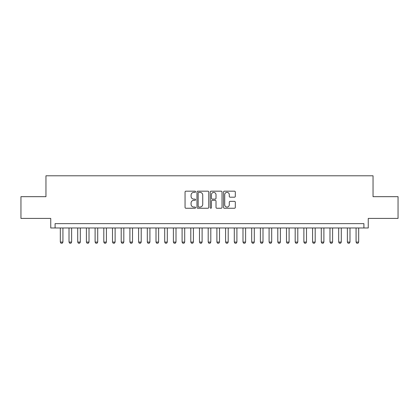 <?xml version="1.0" encoding="UTF-8"?>
<svg xmlns="http://www.w3.org/2000/svg" width="419" height="419" viewBox="0 0 419 419"><rect width="100%" height="100%" fill="white"/><g stroke="black" fill="none" stroke-linecap="round" stroke-linejoin="round"><path stroke-width="0.63" d="M195.584 191.771A0.597 0.597 0 0 0 194.987 191.174L185.91 191.174A0.854 0.854 0 0 0 185.057 192.028L185.057 207.4A0.854 0.854 0 0 0 185.91 208.253L194.987 208.253A0.597 0.597 0 0 0 195.584 207.656A0.597 0.597 0 0 0 194.987 207.059L193.808 207.059A2.734 2.734 0 0 1 191.08 204.325L191.08 203.042A2.734 2.734 0 0 1 193.808 200.313L194.987 200.313A0.597 0.597 0 0 0 195.584 199.711A0.597 0.597 0 0 0 194.987 199.114L193.808 199.114A2.734 2.734 0 0 1 191.08 196.385L191.08 195.102A2.734 2.734 0 0 1 193.808 192.368L194.987 192.368A0.597 0.597 0 0 0 195.584 191.771M234.457 197.197A0.854 0.854 0 0 0 235.31 196.343L235.31 192.028A0.854 0.854 0 0 0 234.457 191.174L224.38 191.174A0.854 0.854 0 0 0 223.526 192.028L223.526 207.4A0.854 0.854 0 0 0 224.38 208.253L234.457 208.253A0.854 0.854 0 0 0 235.31 207.4L235.31 202.188A0.854 0.854 0 0 0 234.457 201.335L230.141 201.335A0.854 0.854 0 0 0 229.287 202.188L229.287 204.771A2.284 2.284 0 0 1 227.004 207.059A2.284 2.284 0 0 1 224.72 204.771L224.72 194.657A2.284 2.284 0 0 1 227.004 192.368A2.284 2.284 0 0 1 229.287 194.657L229.287 196.343A0.854 0.854 0 0 0 230.141 197.197L234.457 197.197M363.907 227.983L368.254 227.983L368.254 218.414L398.05 218.414L398.05 196.668L373.041 196.668L373.041 175.791L45.959 175.791L45.959 196.668L20.95 196.668L20.95 218.414L50.746 218.414L50.746 227.983L363.907 227.983L363.907 223.636L55.093 223.636L55.093 227.983M208.751 192.028A0.854 0.854 0 0 0 207.897 191.174L197.826 191.174A0.854 0.854 0 0 0 196.972 192.028L196.972 207.4A0.854 0.854 0 0 0 197.826 208.253L207.897 208.253A0.854 0.854 0 0 0 208.751 207.4L208.751 192.028M211.103 191.174L221.174 191.174A0.854 0.854 0 0 1 222.028 192.028L222.028 207.4A0.854 0.854 0 0 1 221.174 208.253L216.864 208.253A0.854 0.854 0 0 1 216.01 207.4L216.01 201.167A0.854 0.854 0 0 0 215.157 200.313L212.297 200.313A0.854 0.854 0 0 0 211.443 201.167L211.443 207.656A0.597 0.597 0 0 1 210.846 208.253A0.597 0.597 0 0 1 210.249 207.656L210.249 192.028A0.854 0.854 0 0 1 211.103 191.174M198.763 192.368A0.597 0.597 0 0 0 198.166 192.97L198.166 206.457A0.597 0.597 0 0 0 198.763 207.059L199.999 207.059A2.734 2.734 0 0 0 202.733 204.325L202.733 195.102A2.734 2.734 0 0 0 199.999 192.368L198.763 192.368M216.01 194.699A2.284 2.284 0 0 0 213.727 192.415A2.284 2.284 0 0 0 211.443 194.699L211.443 198.26A0.854 0.854 0 0 0 212.297 199.114L215.157 199.114A0.854 0.854 0 0 0 216.01 198.26L216.01 194.699M60.315 227.983L60.315 242.077L62.923 242.077L62.923 227.983M62.923 242.077L62.269 243.209L60.965 243.209L60.315 242.077M69.009 227.983L69.009 242.077L71.623 242.077L71.623 227.983M71.623 242.077L70.968 243.209L69.664 243.209L69.009 242.077M77.709 227.983L77.709 242.077L80.322 242.077L80.322 227.983M80.322 242.077L79.668 243.209L78.363 243.209L77.709 242.077M86.408 227.983L86.408 242.077L89.022 242.077L89.022 227.983M89.022 242.077L88.367 243.209L87.063 243.209L86.408 242.077M95.108 227.983L95.108 242.077L97.716 242.077L97.716 227.983M97.716 242.077L97.067 243.209L95.762 243.209L95.108 242.077M103.807 227.983L103.807 242.077L106.416 242.077L106.416 227.983M106.416 242.077L105.766 243.209L104.462 243.209L103.807 242.077M112.507 227.983L112.507 242.077L115.115 242.077L115.115 227.983M115.115 242.077L114.466 243.209L113.161 243.209L112.507 242.077M121.206 227.983L121.206 242.077L123.815 242.077L123.815 227.983M123.815 242.077L123.165 243.209L121.856 243.209L121.206 242.077M129.906 227.983L129.906 242.077L132.514 242.077L132.514 227.983M132.514 242.077L131.859 243.209L130.555 243.209L129.906 242.077M138.605 227.983L138.605 242.077L141.213 242.077L141.213 227.983M141.213 242.077L140.559 243.209L139.255 243.209L138.605 242.077M147.305 227.983L147.305 242.077L149.913 242.077L149.913 227.983M149.913 242.077L149.258 243.209L147.954 243.209L147.305 242.077M155.999 227.983L155.999 242.077L158.612 242.077L158.612 227.983M158.612 242.077L157.958 243.209L156.654 243.209L155.999 242.077M164.698 227.983L164.698 242.077L167.312 242.077L167.312 227.983M167.312 242.077L166.657 243.209L165.353 243.209L164.698 242.077M173.398 227.983L173.398 242.077L176.011 242.077L176.011 227.983M176.011 242.077L175.357 243.209L174.053 243.209L173.398 242.077M182.097 227.983L182.097 242.077L184.706 242.077L184.706 227.983M184.706 242.077L184.056 243.209L182.752 243.209L182.097 242.077M190.797 227.983L190.797 242.077L193.405 242.077L193.405 227.983M193.405 242.077L192.756 243.209L191.452 243.209L190.797 242.077M199.496 227.983L199.496 242.077L202.105 242.077L202.105 227.983M202.105 242.077L201.455 243.209L200.151 243.209L199.496 242.077M208.196 227.983L208.196 242.077L210.804 242.077L210.804 227.983M210.804 242.077L210.155 243.209L208.845 243.209L208.196 242.077M216.895 227.983L216.895 242.077L219.504 242.077L219.504 227.983M219.504 242.077L218.849 243.209L217.545 243.209L216.895 242.077M225.595 227.983L225.595 242.077L228.203 242.077L228.203 227.983M228.203 242.077L227.548 243.209L226.244 243.209L225.595 242.077M234.294 227.983L234.294 242.077L236.903 242.077L236.903 227.983M236.903 242.077L236.248 243.209L234.944 243.209L234.294 242.077M242.989 227.983L242.989 242.077L245.602 242.077L245.602 227.983M245.602 242.077L244.947 243.209L243.643 243.209L242.989 242.077M251.688 227.983L251.688 242.077L254.302 242.077L254.302 227.983M254.302 242.077L253.647 243.209L252.343 243.209L251.688 242.077M260.388 227.983L260.388 242.077L263.001 242.077L263.001 227.983M263.001 242.077L262.346 243.209L261.042 243.209L260.388 242.077M269.087 227.983L269.087 242.077L271.695 242.077L271.695 227.983M271.695 242.077L271.046 243.209L269.742 243.209L269.087 242.077M277.787 227.983L277.787 242.077L280.395 242.077L280.395 227.983M280.395 242.077L279.745 243.209L278.441 243.209L277.787 242.077M286.486 227.983L286.486 242.077L289.094 242.077L289.094 227.983M289.094 242.077L288.445 243.209L287.141 243.209L286.486 242.077M295.186 227.983L295.186 242.077L297.794 242.077L297.794 227.983M297.794 242.077L297.144 243.209L295.835 243.209L295.186 242.077M303.885 227.983L303.885 242.077L306.493 242.077L306.493 227.983M306.493 242.077L305.839 243.209L304.534 243.209L303.885 242.077M312.584 227.983L312.584 242.077L315.193 242.077L315.193 227.983M315.193 242.077L314.538 243.209L313.234 243.209L312.584 242.077M321.284 227.983L321.284 242.077L323.892 242.077L323.892 227.983M323.892 242.077L323.238 243.209L321.933 243.209L321.284 242.077M329.978 227.983L329.978 242.077L332.592 242.077L332.592 227.983M332.592 242.077L331.937 243.209L330.633 243.209L329.978 242.077M338.678 227.983L338.678 242.077L341.291 242.077L341.291 227.983M341.291 242.077L340.637 243.209L339.332 243.209L338.678 242.077M347.377 227.983L347.377 242.077L349.991 242.077L349.991 227.983M349.991 242.077L349.336 243.209L348.032 243.209L347.377 242.077M356.077 227.983L356.077 242.077L358.685 242.077L358.685 227.983M358.685 242.077L358.036 243.209L356.731 243.209L356.077 242.077"/></g></svg>
